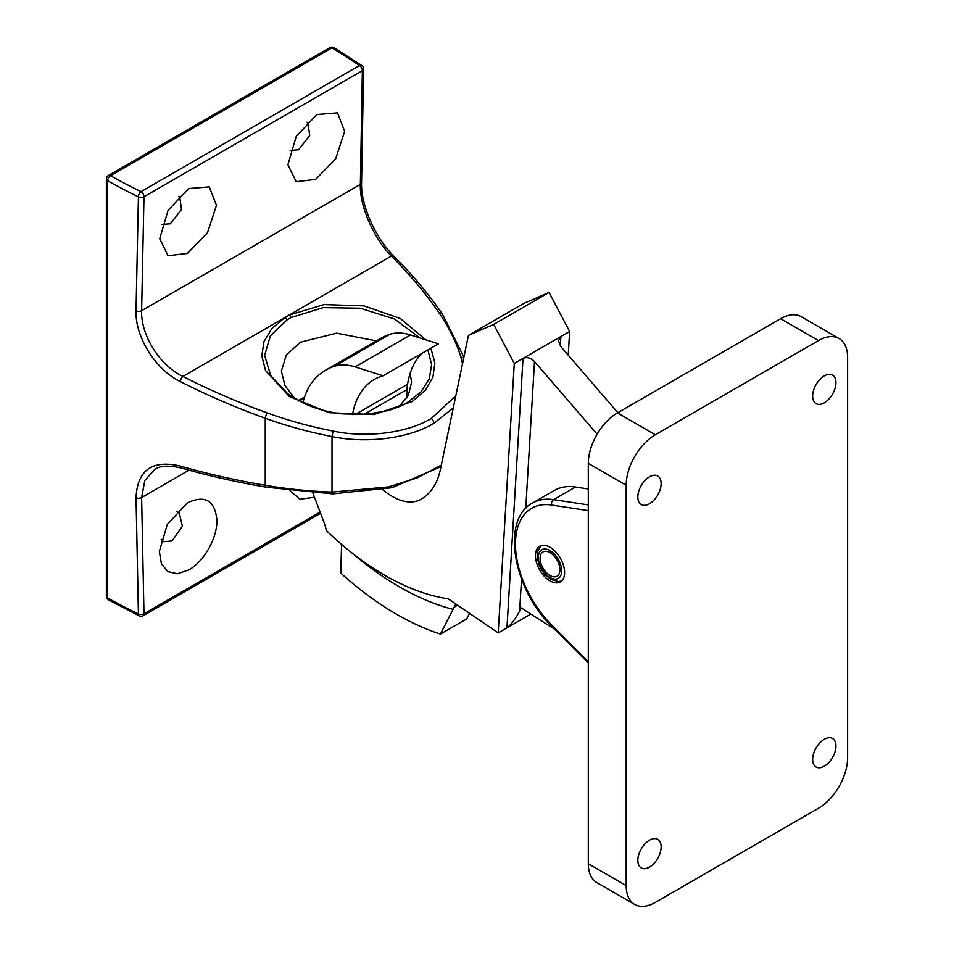 <?xml version="1.0" encoding="UTF-8"?>
<svg xmlns="http://www.w3.org/2000/svg" width="954" height="954" viewBox="0 0 954 954"><rect width="100%" height="100%" fill="white"/><g stroke="black" fill="none" stroke-linecap="round" stroke-linejoin="round"><path stroke-width="1.43" d="M550.029 552.64A14.012 8.085 -120 0 0 543.017 551.949A14.012 8.085 -120 0 0 540.87 563.17A14.012 8.085 -120 0 0 550.029 575.512A14.012 8.085 -120 0 0 557.029 576.204A14.012 8.085 -120 0 0 559.175 564.983A14.012 8.085 -120 0 0 550.029 552.64M649.495 476.833A16.48 9.516 -60 0 1 657.735 476.022A16.48 9.516 -60 0 1 660.251 489.223A16.48 9.516 -60 0 1 649.495 503.748A16.48 9.516 -60 0 1 641.243 504.571A16.48 9.516 -60 0 1 638.727 491.358A16.48 9.516 -60 0 1 649.495 476.833M824.304 739.255A16.48 9.516 -60 0 1 832.544 738.444A16.48 9.516 -60 0 1 835.072 751.645A16.48 9.516 -60 0 1 824.304 766.169A16.48 9.516 -60 0 1 816.064 766.98A16.48 9.516 -60 0 1 813.535 753.779A16.48 9.516 -60 0 1 824.304 739.255M649.495 840.188A16.48 9.516 -60 0 1 657.735 839.365A16.48 9.516 -60 0 1 660.251 852.578A16.48 9.516 -60 0 1 649.495 867.103A16.48 9.516 -60 0 1 641.243 867.913A16.48 9.516 -60 0 1 638.727 854.712A16.48 9.516 -60 0 1 649.495 840.188M824.304 375.9A16.48 9.516 -60 0 1 832.544 375.089A16.48 9.516 -60 0 1 835.072 388.29A16.48 9.516 -60 0 1 824.304 402.815A16.48 9.516 -60 0 1 816.064 403.637A16.48 9.516 -60 0 1 813.535 390.424A16.48 9.516 -60 0 1 824.304 375.9M550.029 547.25A20.606 11.889 -120 0 0 539.726 546.237A20.606 11.889 -120 0 0 536.565 562.741A20.606 11.889 -120 0 0 550.029 580.903A20.606 11.889 -120 0 0 560.332 581.916A20.606 11.889 -120 0 0 563.48 565.412A20.606 11.889 -120 0 0 550.029 547.25M818.472 340.578L780.599 318.708L617.441 412.915L655.315 434.774A41.201 23.79 120 0 0 626.182 485.24L626.182 885.598A41.201 23.79 120 0 0 634.72 904.464A41.201 23.79 120 0 0 655.315 902.424L818.472 808.229A41.201 23.79 120 0 0 847.617 757.762L847.617 357.404A41.201 23.79 120 0 0 839.079 338.539A41.201 23.79 120 0 0 818.472 340.578L655.315 434.774M780.599 318.708A41.201 23.79 -60 0 1 801.205 316.668L839.079 338.539M634.72 904.464L596.834 882.593A41.201 23.79 -60 0 1 588.308 863.74L626.182 885.598M626.182 485.24L588.308 463.382L588.308 863.74M588.308 463.382A41.201 23.79 -60 0 1 617.441 412.915M588.308 662.97L551.674 626.241C513.383 589.608 500.588 519.465 532.535 503.032L554.381 490.416A82.414 47.581 60 0 1 575.441 487.017L588.308 488.973M419.927 337.954L394.574 319.03L360.135 308.202L323.191 307.629L291.101 317.527L287.142 319.817L270.352 335.868L264.628 355.401L270.697 375.614L287.834 393.847M398.855 406.809L408.312 395.493L411.579 382.268L410.184 373.241M376.377 340.9L336.595 333.161L300.438 342.2L286.331 354.995L281.37 371.094L284.924 385.464L294.762 398.462M287.631 393.704L302.621 402.707C314.665 408.503 327.902 412.223 342.307 413.881L365.656 414.394L387.873 410.637C396.614 407.966 403.065 405.307 407.203 402.671L420.976 391.891L429.276 378.881L431.625 364.547L427.869 349.927M316.931 114.552L337.454 112.846L344.68 131.294L335.713 158.686L315.691 179.388L296.229 181.713L287.917 164.732L296.241 136.374L316.931 114.552M290.099 150.41L298.578 149.766L309.728 135.456L307.892 122.649L307.045 122.255M188.737 188.57L209.26 186.865L216.475 205.313L207.519 232.693L187.485 253.406L168.023 255.732L159.723 238.75L168.047 210.393L188.737 188.57M161.906 224.428L170.384 223.773L181.534 209.475L179.686 196.655L178.839 196.274M161.19 539.26L163.587 541.669L172.018 540.966L182.393 526.214L179.185 512.62L176.442 511.785M187.485 502.794C204.991 494.709 214.793 500.361 216.88 519.775C217.607 537.484 204.12 561.548 188.737 569.955L177.384 573.783L167.749 571.577L161.393 563.707L159.354 551.436L167.332 524.354L187.485 502.794M453.293 407.883L433.879 423.314C409.23 438.351 366.885 443.86 332.016 436.574C308.917 432.079 286.665 425.985 265.248 418.257C235.519 407.513 207.173 395.266 180.223 381.54C154.655 369.174 135.015 335.891 136.04 310.754L138.425 196.822A4.126 2.421 1.2 0 0 143.982 196.751L141.621 310.694C140.655 334.055 158.865 365.06 182.894 376.436C209.642 390.079 237.784 402.254 267.311 412.951C288.418 420.595 310.372 426.641 333.161 431.089C366.753 438.208 407.549 432.961 431.303 418.484L455.797 395.898M462.487 363.856L460.961 357.309C456.37 342.343 449.215 327.759 439.508 313.532C425.901 293.641 409.862 274.49 391.39 256.066C375.196 240.038 359.515 207.59 360.362 184.396L362.365 70.668A4.126 2.433 1 0 0 363.569 68.986A4.126 4.126 0 0 0 361.793 65.528L333.983 47.724A4.126 4.126 0 0 0 329.81 47.7A4.126 2.373 60 0 1 331.873 47.903A4.126 2.409 -59.3 0 1 333.983 47.724M298.375 400.537L304.564 397.079M267.311 412.951A4.126 1.145 -70.1 0 0 265.248 418.257L265.248 485.288A4.126 1.658 99.6 0 0 266.285 487.184C236.616 482.152 208.33 475.772 181.427 468.044L181.427 468.044C168.941 465.17 160.069 465.612 154.822 469.356L144.829 480.47L141.621 497.535L143.982 613.78A4.126 2.325 178.8 0 1 138.425 613.994L136.04 497.738C137.412 470.143 152.139 459.578 180.223 466.041C207.173 473.804 235.519 480.22 265.248 485.288C286.665 488.937 308.917 491.203 332.016 492.085L388.373 486.922L417.077 477.978L441.32 465.111M314.498 497.225L299.854 499.276L289.992 490.594M430.886 348.186L434.881 362.794L432.949 377.188L425.222 390.401L412.116 401.562L373.92 414.573L329.047 412.7L289.384 396.59L265.582 370.629L261.801 356.009L263.948 341.604L271.89 328.45L285.091 317.432L289.193 315.058L323.978 304.588L363.879 305.864L400.31 318.493L425.806 339.815M298.757 400.74L304.398 397.591M298.316 400.99L303.73 398.832A4.126 1.658 -110.4 0 1 303.622 398.879L298.232 401.026M180.223 381.54A4.126 1.634 -63 0 1 182.894 376.436L285.091 317.432A4.126 2.445 58.1 0 1 287.142 319.817M291.101 317.527A4.126 2.302 -118.2 0 0 289.193 315.058L391.39 256.066A4.126 2.48 -45.1 0 1 393.966 256.292L393.966 256.292C375.637 238.309 360.624 204.8 361.578 182.715L363.569 68.986M108.494 599.851L139.284 615.879A4.126 2.158 115.8 0 1 138.425 613.994A566.354 326.983 0 0 1 107.635 597.955A4.126 2.373 180 0 1 107.587 597.931A4.126 2.373 180 0 1 106.383 596.25A4.126 4.126 0 0 0 108.494 599.851A4.126 2.349 119.3 0 1 107.635 597.955L107.635 180.783A4.126 2.373 180 0 1 107.587 180.759A4.126 2.373 180 0 1 106.383 179.078A4.126 4.126 0 0 1 108.446 175.5A4.126 2.373 60 0 1 110.509 175.715A562.24 324.61 0 0 0 141.073 191.635A4.126 2.373 60 0 1 143.982 196.751L362.365 70.668A4.126 2.373 60 0 0 359.455 65.552A562.24 324.61 0 0 0 331.873 47.903L110.509 175.715A4.126 2.349 -60.7 0 0 107.635 180.783A566.354 326.983 180 0 0 138.425 196.822A4.126 2.158 -64.2 0 1 141.073 191.635L359.455 65.552A4.126 2.576 -55.4 0 1 361.793 65.528M181.427 468.044A4.126 2.17 -74 0 1 180.223 466.041M457.598 605.218L454.116 607.233L455.833 604.025M454.116 607.233L440.438 634.088A288.43 166.533 60 0 1 340.805 573.068L341.568 544.4M312.817 492.777L323.621 521.289A41.201 23.79 60 0 1 326.328 530.507A259.154 149.623 -120 0 0 430.671 595.057A259.154 149.623 -120 0 0 448.237 598.85L498.215 632.872L514.278 363.438L493.695 324.408L468.45 335.367L440.426 469.392A101.219 58.444 -120 0 1 421.06 499.252A101.219 58.444 -120 0 0 421.06 499.252L421.048 499.264A57.681 33.307 -120 0 1 402.433 500.79A57.681 33.307 -120 0 1 382.9 489.772M469.535 613.35L466.661 618.955L440.438 634.088M617.846 412.677L560.725 346.445L558.436 340.578L560.892 336.523L523.019 358.394C526.894 356.784 530.722 357.845 534.502 361.578L597.109 434.189M554.763 629.33L521.254 607.936L519.62 611.12C515.124 619.384 510.903 624.953 506.956 627.827L498.215 632.872M530.829 614.042L506.956 627.827L523.019 358.394L514.278 363.438M302.895 402.838A142.11 82.044 60 0 1 304.076 398.581A113.526 65.54 60 0 1 315.547 378.166A133.727 77.214 60 0 1 325.731 370.14A133.727 77.214 60 0 1 334.496 366.264A73.923 42.68 60 0 1 355.138 366.92L383.079 375.793A111.391 64.312 -120 0 0 374.242 379.477A111.391 64.312 -120 0 0 352.491 414.62M568.226 355.138L569.633 331.479L560.892 336.523L560.332 345.968M325.731 370.14L381.087 338.181A133.727 77.214 60 0 1 389.852 334.294A73.923 42.68 60 0 1 410.494 334.949L438.435 343.822L383.079 375.793M421.978 353.326A111.391 64.312 -120 0 0 407.585 384.259A96.855 55.916 -120 0 0 406.953 389.566A57.681 33.307 -120 0 0 406.929 397.89M468.45 335.367L523.806 303.408L549.051 292.449L569.633 331.479M549.051 292.449L493.695 324.408M550.029 577.54A16.48 9.516 -120 0 0 561.679 570.802A16.48 9.516 -120 0 0 550.029 550.625A16.48 9.516 -120 0 0 538.366 557.351A16.48 9.516 -120 0 0 550.029 577.54M532.535 503.032A82.414 47.581 60 0 1 553.594 499.634L588.308 504.904M588.308 510.617L551.686 505.048A4.126 3.053 98.6 0 1 553.594 499.634L575.441 487.017M551.686 505.048A78.288 45.196 -120 0 0 515.458 544.126A78.288 45.196 -120 0 0 551.686 625.013L588.308 661.742M551.674 626.241A4.126 1.407 -44.9 0 1 551.686 625.013M431.303 418.484A4.126 2.373 60 0 1 433.879 423.314M460.961 357.309A4.126 3.053 -17 0 1 463.716 358.036M333.161 431.089L332.016 436.574L332.016 492.085A4.126 0.882 92.1 0 0 332.672 493.874L392.082 487.697L440.998 466.625M139.284 615.879A4.126 4.126 0 0 0 143.136 615.747A4.126 2.373 60 0 0 143.982 613.78L320.127 512.083M188.999 470.179L141.621 497.535A4.126 2.325 178.8 0 1 136.04 497.738M136.04 310.754A4.126 2.421 1.2 0 0 141.621 310.694L360.362 184.396A4.126 2.433 1 0 0 361.578 182.715M439.508 313.532A4.126 2.79 -34.4 0 1 442.573 314.355C428.811 294.237 412.605 274.883 393.966 256.292M453.114 609.356A283.529 163.694 60 0 1 449.561 608.413A283.529 163.694 60 0 1 352.741 553.558M389.852 334.294L334.496 366.264M410.494 334.949L355.138 366.92M407.585 384.259L354.888 414.68M406.953 389.566L363.748 414.513M534.502 361.578L525.749 508.351M521.528 579.066L519.62 611.12M561.572 580.998L558.448 581.558L550.875 579.424L544.817 574.356L541.097 569.144L538.545 563.528L537.162 555.335L537.853 550.828L541.145 545.616M463.906 357.13L442.573 314.355M108.446 175.5L329.81 47.7M106.383 179.078L106.383 596.25M266.285 487.184L332.672 493.874M143.136 615.747L320.592 513.288"/></g></svg>
